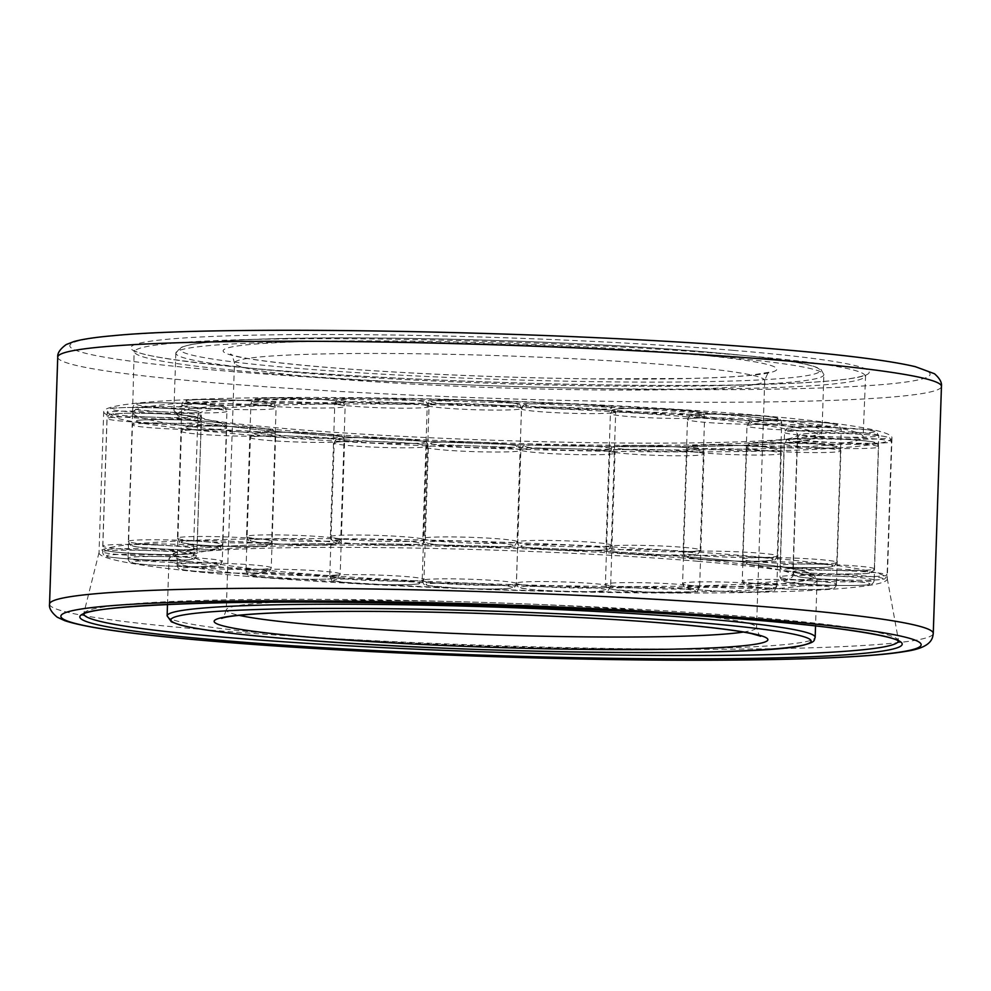 <?xml version="1.0" encoding="UTF-8"?>
<svg xmlns="http://www.w3.org/2000/svg" width="991" height="991" viewBox="0 0 991 991"><rect width="100%" height="100%" fill="white"/><g stroke="black" fill="none" stroke-linecap="round" stroke-linejoin="round"><path stroke-width="0.74" stroke-dasharray="4.96 3.72" d="M687.308 416.839A300.038 18.172 -178.1 0 0 369.457 404.006A300.038 18.172 -178.1 0 0 197.965 414.733A300.038 18.172 -178.1 0 0 308.374 432.51A300.038 18.172 -178.1 0 0 626.225 445.355A300.038 18.172 -178.1 0 0 797.718 434.628A300.038 18.172 -178.1 0 0 687.308 416.839M682.626 557.983A300.038 18.172 -178.1 0 0 364.775 545.137A300.038 18.172 -178.1 0 0 193.282 555.864A300.038 18.172 -178.1 0 0 303.692 573.64A300.038 18.172 -178.1 0 0 621.543 586.486A300.038 18.172 -178.1 0 0 793.035 575.759A300.038 18.172 -178.1 0 0 682.626 557.983M244.133 576.105A394.356 23.883 -178.1 0 0 661.901 592.99A394.356 23.883 -178.1 0 0 887.292 578.893A394.356 23.883 -178.1 0 0 887.267 578.583A394.356 23.883 -178.1 0 0 742.185 555.517A394.356 23.883 -178.1 0 0 326.72 538.646A394.356 23.883 -178.1 0 0 99.063 552.433A394.356 23.883 -178.1 0 0 99.026 552.743A394.356 23.883 -178.1 0 0 244.133 576.105M248.815 434.975A394.356 23.883 -178.1 0 0 666.584 451.859A394.356 23.883 -178.1 0 0 891.974 437.749A394.356 23.883 -178.1 0 0 746.867 414.387A394.356 23.883 -178.1 0 0 329.099 397.502A394.356 23.883 -178.1 0 0 103.708 411.599A394.356 23.883 -178.1 0 0 248.815 434.975M267.05 434.219A365.468 22.136 -178.1 0 0 654.221 449.864A365.468 22.136 -178.1 0 0 863.111 436.796A365.468 22.136 -178.1 0 0 728.633 415.142A365.468 22.136 -178.1 0 0 341.461 399.497A365.468 22.136 -178.1 0 0 132.571 412.566A365.468 22.136 -178.1 0 0 267.05 434.219M702.235 351.632A320.279 19.399 -178.1 0 0 251.875 339.529A320.279 19.399 -178.1 0 0 297.734 368.355A320.279 19.399 -178.1 0 0 748.094 380.457A320.279 19.399 -178.1 0 0 702.235 351.632M704.589 355.447A324.206 19.634 -178.1 0 0 361.133 341.561A324.206 19.634 -178.1 0 0 175.828 353.155A324.206 19.634 -178.1 0 0 295.12 372.368A324.206 19.634 -178.1 0 0 638.588 386.255A324.206 19.634 -178.1 0 0 823.88 374.66A324.206 19.634 -178.1 0 0 704.589 355.447M702.706 412.293A324.206 19.634 -178.1 0 0 359.238 398.419A324.206 19.634 -178.1 0 0 173.945 410.014A324.206 19.634 -178.1 0 0 293.237 429.227A324.206 19.634 -178.1 0 0 636.705 443.101A324.206 19.634 -178.1 0 0 821.997 431.506A324.206 19.634 -178.1 0 0 702.706 412.293M700.092 416.319A320.279 19.399 -178.1 0 0 249.732 404.217A320.279 19.399 -178.1 0 0 295.591 433.042A320.279 19.399 -178.1 0 0 745.95 445.145A320.279 19.399 -178.1 0 0 700.092 416.319M695.409 557.45A320.279 19.399 -178.1 0 0 245.05 545.347A320.279 19.399 -178.1 0 0 290.908 574.173A320.279 19.399 -178.1 0 0 741.268 586.276A320.279 19.399 -178.1 0 0 695.409 557.45M697.763 561.265A324.206 19.634 -178.1 0 0 354.295 547.391A324.206 19.634 -178.1 0 0 169.003 558.974A324.206 19.634 -178.1 0 0 288.294 578.199A324.206 19.634 -178.1 0 0 631.763 592.073A324.206 19.634 -178.1 0 0 817.055 580.478A324.206 19.634 -178.1 0 0 697.763 561.265M167.12 615.832A324.206 19.634 -178.1 0 0 286.411 635.045A324.206 19.634 -178.1 0 0 629.867 648.919A324.206 19.634 -178.1 0 0 815.172 637.337M743.386 632.06A265.254 16.067 -178.1 0 0 756.517 627.526A265.254 16.067 -178.1 0 0 658.916 611.806A265.254 16.067 -178.1 0 0 377.893 600.459A265.254 16.067 -178.1 0 0 226.295 609.948A265.254 16.067 -178.1 0 0 239.091 615.337M332.084 378.673A265.254 16.067 -178.1 0 0 613.107 390.033A265.254 16.067 -178.1 0 0 764.705 380.544A265.254 16.067 -178.1 0 0 667.104 364.824A265.254 16.067 -178.1 0 0 386.094 353.477A265.254 16.067 -178.1 0 0 234.483 362.954A265.254 16.067 -178.1 0 0 332.084 378.673M674.945 352.759A277.046 16.785 -178.1 0 0 285.358 342.291A277.046 16.785 -178.1 0 0 325.036 367.227A277.046 16.785 -178.1 0 0 714.61 377.695A277.046 16.785 -178.1 0 0 674.945 352.759M57.738 357.094A442.097 26.782 -178.1 0 0 220.423 383.294A442.097 26.782 -178.1 0 0 688.77 402.222A442.097 26.782 -178.1 0 0 941.45 386.416M49.55 604.076A442.097 26.782 -178.1 0 0 212.223 630.276A442.097 26.782 -178.1 0 0 680.582 649.204A442.097 26.782 -178.1 0 0 933.262 633.398M898.342 641.115A407.474 24.688 -178.1 0 0 898.342 640.582A407.474 24.688 -178.1 0 0 748.428 616.761A407.474 24.688 -178.1 0 0 319.139 599.32A407.474 24.688 -178.1 0 0 83.913 613.565A407.474 24.688 -178.1 0 0 83.876 614.086M269.069 373.446A365.468 22.136 -178.1 0 0 656.24 389.091A365.468 22.136 -178.1 0 0 865.118 376.023A365.468 22.136 -178.1 0 0 730.64 354.369A365.468 22.136 -178.1 0 0 343.468 338.724A365.468 22.136 -178.1 0 0 134.59 351.793A365.468 22.136 -178.1 0 0 269.069 373.446M733.253 350.343A369.395 22.372 -178.1 0 0 213.833 336.383A369.395 22.372 -178.1 0 0 266.715 369.631A369.395 22.372 -178.1 0 0 786.148 383.591A369.395 22.372 -178.1 0 0 733.253 350.343M771.716 348.758A430.305 26.063 -178.1 0 0 166.637 332.493A430.305 26.063 -178.1 0 0 228.252 371.229A430.305 26.063 -178.1 0 0 833.332 387.493A430.305 26.063 -178.1 0 0 771.716 348.758M254.328 538.497A47.134 2.862 -178.1 0 0 204.381 536.478A47.134 2.862 -178.1 0 0 177.439 538.163A47.134 2.862 -178.1 0 0 194.793 540.962A47.134 2.862 -178.1 0 0 244.727 542.981A47.134 2.862 -178.1 0 0 271.67 541.297A47.134 2.862 -178.1 0 0 254.328 538.497M251.714 542.523A43.208 2.614 -178.1 0 0 190.953 540.888A43.208 2.614 -178.1 0 0 197.135 544.777A43.208 2.614 -178.1 0 0 257.895 546.413A43.208 2.614 -178.1 0 0 251.714 542.523M258.75 405.195A47.134 2.862 -178.1 0 0 208.804 403.176A47.134 2.862 -178.1 0 0 181.861 404.861A47.134 2.862 -178.1 0 0 199.203 407.66A47.134 2.862 -178.1 0 0 249.15 409.679A47.134 2.862 -178.1 0 0 276.093 407.995A47.134 2.862 -178.1 0 0 258.75 405.195M256.396 401.38A43.208 2.614 -178.1 0 0 195.636 399.745A43.208 2.614 -178.1 0 0 201.817 403.634A43.208 2.614 -178.1 0 0 262.578 405.269A43.208 2.614 -178.1 0 0 256.396 401.38M332.134 537.741A47.134 2.862 -178.1 0 0 279.437 534.917A47.134 2.862 -178.1 0 0 246.511 536.552A47.134 2.862 -178.1 0 0 255.108 538.485A47.134 2.862 -178.1 0 0 307.805 541.309A47.134 2.862 -178.1 0 0 340.731 539.674A47.134 2.862 -178.1 0 0 332.134 537.741M328.801 541.681A43.208 2.614 -178.1 0 0 268.623 539.054A43.208 2.614 -178.1 0 0 258.18 542.362A43.208 2.614 -178.1 0 0 318.359 544.988A43.208 2.614 -178.1 0 0 328.801 541.681M336.556 404.427A47.134 2.862 -178.1 0 0 283.86 401.615A47.134 2.862 -178.1 0 0 250.934 403.238A47.134 2.862 -178.1 0 0 259.531 405.183A47.134 2.862 -178.1 0 0 312.227 407.995A47.134 2.862 -178.1 0 0 345.153 406.372A47.134 2.862 -178.1 0 0 336.556 404.427M333.484 400.55A43.208 2.614 -178.1 0 0 273.305 397.924A43.208 2.614 -178.1 0 0 262.863 401.231A43.208 2.614 -178.1 0 0 323.041 403.857A43.208 2.614 -178.1 0 0 333.484 400.55M421.906 538.77A47.134 2.862 -178.1 0 0 369.556 535.177A47.134 2.862 -178.1 0 0 330.387 536.688A47.134 2.862 -178.1 0 0 333.087 537.741A47.134 2.862 -178.1 0 0 385.437 541.334A47.134 2.862 -178.1 0 0 424.606 539.81A47.134 2.862 -178.1 0 0 421.906 538.77M418.078 542.634A43.208 2.614 -178.1 0 0 362.941 539.215A43.208 2.614 -178.1 0 0 336.655 541.693A43.208 2.614 -178.1 0 0 391.792 545.112A43.208 2.614 -178.1 0 0 418.078 542.634M426.328 405.455A47.134 2.862 -178.1 0 0 373.991 401.863A47.134 2.862 -178.1 0 0 334.809 403.387A47.134 2.862 -178.1 0 0 337.51 404.439A47.134 2.862 -178.1 0 0 389.859 408.032A47.134 2.862 -178.1 0 0 429.029 406.508A47.134 2.862 -178.1 0 0 426.328 405.455M422.761 401.504A43.208 2.614 -178.1 0 0 367.624 398.085A43.208 2.614 -178.1 0 0 341.338 400.562A43.208 2.614 -178.1 0 0 396.474 403.981A43.208 2.614 -178.1 0 0 422.761 401.504M516.968 541.507A47.134 2.862 -178.1 0 0 468.421 537.246A47.134 2.862 -178.1 0 0 422.847 538.584A47.134 2.862 -178.1 0 0 422.959 538.782A47.134 2.862 -178.1 0 0 471.505 543.056A47.134 2.862 -178.1 0 0 517.079 541.718A47.134 2.862 -178.1 0 0 516.968 541.507M512.929 545.31A43.208 2.614 -178.1 0 0 466.922 541.359A43.208 2.614 -178.1 0 0 426.737 542.82A43.208 2.614 -178.1 0 0 472.744 546.772A43.208 2.614 -178.1 0 0 512.929 545.31M521.39 408.205A47.134 2.862 -178.1 0 0 472.843 403.932A47.134 2.862 -178.1 0 0 427.27 405.282A47.134 2.862 -178.1 0 0 427.381 405.48A47.134 2.862 -178.1 0 0 475.928 409.754A47.134 2.862 -178.1 0 0 521.501 408.403A47.134 2.862 -178.1 0 0 521.39 408.205M517.599 404.179A43.208 2.614 -178.1 0 0 471.605 400.215A43.208 2.614 -178.1 0 0 431.419 401.677A43.208 2.614 -178.1 0 0 477.414 405.641A43.208 2.614 -178.1 0 0 517.599 404.179M610.27 545.768A47.134 2.862 -178.1 0 0 611.274 545.223A47.134 2.862 -178.1 0 0 569.045 540.975A47.134 2.862 -178.1 0 0 518.033 541.544A47.134 2.862 -178.1 0 0 517.042 542.102A47.134 2.862 -178.1 0 0 559.271 546.338A47.134 2.862 -178.1 0 0 610.27 545.768M606.306 549.51A43.208 2.614 -178.1 0 0 572.86 545.298A43.208 2.614 -178.1 0 0 521.749 545.645A43.208 2.614 -178.1 0 0 555.195 549.844A43.208 2.614 -178.1 0 0 606.306 549.51M614.693 412.467A47.134 2.862 -178.1 0 0 615.696 411.922A47.134 2.862 -178.1 0 0 573.467 407.673A47.134 2.862 -178.1 0 0 522.455 408.242A47.134 2.862 -178.1 0 0 521.464 408.788A47.134 2.862 -178.1 0 0 563.693 413.036A47.134 2.862 -178.1 0 0 614.693 412.467M610.989 408.366A43.208 2.614 -178.1 0 0 577.53 404.167A43.208 2.614 -178.1 0 0 526.432 404.501A43.208 2.614 -178.1 0 0 559.878 408.713A43.208 2.614 -178.1 0 0 610.989 408.366M694.902 551.219A47.134 2.862 -178.1 0 0 700.203 550.079A47.134 2.862 -178.1 0 0 664.317 546.115A47.134 2.862 -178.1 0 0 611.286 545.818A47.134 2.862 -178.1 0 0 605.984 546.958A47.134 2.862 -178.1 0 0 641.871 550.922A47.134 2.862 -178.1 0 0 694.902 551.219M691.297 554.91A43.208 2.614 -178.1 0 0 672.877 550.773A43.208 2.614 -178.1 0 0 614.643 549.955A43.208 2.614 -178.1 0 0 633.063 554.105A43.208 2.614 -178.1 0 0 691.297 554.91M699.324 417.917A47.134 2.862 -178.1 0 0 704.626 416.777A47.134 2.862 -178.1 0 0 668.739 412.813A47.134 2.862 -178.1 0 0 615.708 412.516A47.134 2.862 -178.1 0 0 610.406 413.656A47.134 2.862 -178.1 0 0 646.293 417.62A47.134 2.862 -178.1 0 0 699.324 417.917M695.979 413.78A43.208 2.614 -178.1 0 0 677.547 409.63A43.208 2.614 -178.1 0 0 619.313 408.825A43.208 2.614 -178.1 0 0 637.746 412.962A43.208 2.614 -178.1 0 0 695.979 413.78M764.581 557.462A47.134 2.862 -178.1 0 0 777.291 555.939A47.134 2.862 -178.1 0 0 747.524 552.297A47.134 2.862 -178.1 0 0 695.781 551.281A47.134 2.862 -178.1 0 0 683.072 552.817A47.134 2.862 -178.1 0 0 712.826 556.459A47.134 2.862 -178.1 0 0 764.581 557.462M761.583 561.117A43.208 2.614 -178.1 0 0 759.564 557.351A43.208 2.614 -178.1 0 0 698.519 555.456A43.208 2.614 -178.1 0 0 700.538 559.221A43.208 2.614 -178.1 0 0 761.583 561.117M769.004 424.16A47.134 2.862 -178.1 0 0 781.713 422.637A47.134 2.862 -178.1 0 0 751.946 418.982A47.134 2.862 -178.1 0 0 700.203 417.979A47.134 2.862 -178.1 0 0 687.494 419.503A47.134 2.862 -178.1 0 0 717.249 423.157A47.134 2.862 -178.1 0 0 769.004 424.16M766.266 419.986A43.208 2.614 -178.1 0 0 764.247 416.22A43.208 2.614 -178.1 0 0 703.201 414.325A43.208 2.614 -178.1 0 0 705.22 418.091A43.208 2.614 -178.1 0 0 766.266 419.986M814.131 564.04A47.134 2.862 -178.1 0 0 836.813 562.355A47.134 2.862 -178.1 0 0 812.843 559.06A47.134 2.862 -178.1 0 0 765.263 557.537A47.134 2.862 -178.1 0 0 742.581 559.221A47.134 2.862 -178.1 0 0 766.551 562.516A47.134 2.862 -178.1 0 0 814.131 564.04M811.976 567.682A43.208 2.614 -178.1 0 0 826.494 564.56A43.208 2.614 -178.1 0 0 767.158 561.724A43.208 2.614 -178.1 0 0 752.64 564.845A43.208 2.614 -178.1 0 0 811.976 567.682M818.554 430.738A47.134 2.862 -178.1 0 0 841.235 429.041A47.134 2.862 -178.1 0 0 817.265 425.758A47.134 2.862 -178.1 0 0 769.685 424.235A47.134 2.862 -178.1 0 0 747.003 425.919A47.134 2.862 -178.1 0 0 770.973 429.202A47.134 2.862 -178.1 0 0 818.554 430.738M816.658 426.551A43.208 2.614 -178.1 0 0 831.176 423.43A43.208 2.614 -178.1 0 0 771.84 420.593A43.208 2.614 -178.1 0 0 757.322 423.702A43.208 2.614 -178.1 0 0 816.658 426.551M839.897 570.457A47.134 2.862 -178.1 0 0 874.347 568.846A47.134 2.862 -178.1 0 0 814.565 564.114A47.134 2.862 -178.1 0 0 780.115 565.725A47.134 2.862 -178.1 0 0 839.897 570.457M838.708 574.099A43.208 2.614 -178.1 0 0 868.698 571.869A43.208 2.614 -178.1 0 0 815.494 568.289A43.208 2.614 -178.1 0 0 785.504 570.531A43.208 2.614 -178.1 0 0 838.708 574.099M844.32 437.142A47.134 2.862 -178.1 0 0 878.769 435.545A47.134 2.862 -178.1 0 0 818.987 430.812A47.134 2.862 -178.1 0 0 784.538 432.41A47.134 2.862 -178.1 0 0 844.32 437.142M843.391 432.968A43.208 2.614 -178.1 0 0 873.381 430.738A43.208 2.614 -178.1 0 0 820.176 427.158A43.208 2.614 -178.1 0 0 790.186 429.388A43.208 2.614 -178.1 0 0 843.391 432.968M839.947 576.229A47.134 2.862 -178.1 0 0 887.106 574.941A47.134 2.862 -178.1 0 0 840.046 570.519A47.134 2.862 -178.1 0 0 792.887 571.819A47.134 2.862 -178.1 0 0 839.947 576.229M839.823 579.908A43.208 2.614 -178.1 0 0 883.055 578.719A43.208 2.614 -178.1 0 0 839.91 574.669A43.208 2.614 -178.1 0 0 796.677 575.858A43.208 2.614 -178.1 0 0 839.823 579.908C864.548 580.553 879.079 580.268 883.415 579.066C884.529 579.537 885.768 578.162 887.106 574.941L891.528 441.639A47.134 2.862 -178.1 0 0 844.468 437.217A47.134 2.862 -178.1 0 0 797.309 438.505A47.134 2.862 -178.1 0 0 844.369 442.927A47.134 2.862 -178.1 0 0 891.528 441.639C890.153 438.096 889.014 436.647 888.122 437.279C883.006 435.693 868.5 434.442 844.592 433.538A43.208 2.614 -178.1 0 0 801.36 434.727A43.208 2.614 -178.1 0 0 844.505 438.778A43.208 2.614 -178.1 0 0 887.738 437.588A43.208 2.614 -178.1 0 0 844.592 433.538C820.536 432.869 806.03 433.154 801.038 434.368C800.146 433.699 798.907 435.074 797.309 438.505L792.887 571.819C794.014 575.114 795.154 576.564 796.306 576.18C800.555 577.666 815.073 578.917 839.823 579.921M814.292 580.949A47.134 2.862 -178.1 0 0 874.161 580.181A47.134 2.862 -178.1 0 0 839.811 576.291A47.134 2.862 -178.1 0 0 779.942 577.059A47.134 2.862 -178.1 0 0 814.292 580.949M815.234 584.665A43.208 2.614 -178.1 0 0 868.5 584.616A43.208 2.614 -178.1 0 0 838.609 580.404A43.208 2.614 -178.1 0 0 785.343 580.453A43.208 2.614 -178.1 0 0 815.234 584.665M818.715 447.647A47.134 2.862 -178.1 0 0 878.583 446.879A47.134 2.862 -178.1 0 0 844.221 442.989A47.134 2.862 -178.1 0 0 784.364 443.757A47.134 2.862 -178.1 0 0 818.715 447.647M819.904 443.534A43.208 2.614 -178.1 0 0 873.182 443.485A43.208 2.614 -178.1 0 0 843.291 439.273A43.208 2.614 -178.1 0 0 790.025 439.323A43.208 2.614 -178.1 0 0 819.904 443.534M764.829 584.256A47.134 2.862 -178.1 0 0 812.372 585.879A47.134 2.862 -178.1 0 0 836.466 584.182A47.134 2.862 -178.1 0 0 813.871 580.999A47.134 2.862 -178.1 0 0 766.316 579.376A47.134 2.862 -178.1 0 0 742.234 581.06A47.134 2.862 -178.1 0 0 764.829 584.256M766.749 588.035A43.208 2.614 -178.1 0 0 826.098 589.125A43.208 2.614 -178.1 0 0 811.691 585.049A43.208 2.614 -178.1 0 0 752.342 583.959A43.208 2.614 -178.1 0 0 766.749 588.035M769.251 450.955A47.134 2.862 -178.1 0 0 816.807 452.577A47.134 2.862 -178.1 0 0 840.888 450.88A47.134 2.862 -178.1 0 0 818.293 447.697A47.134 2.862 -178.1 0 0 770.738 446.061A47.134 2.862 -178.1 0 0 746.657 447.759A47.134 2.862 -178.1 0 0 769.251 450.955M771.432 446.904A43.208 2.614 -178.1 0 0 830.78 447.994A43.208 2.614 -178.1 0 0 816.373 443.918A43.208 2.614 -178.1 0 0 757.025 442.828A43.208 2.614 -178.1 0 0 771.432 446.904M695.224 585.904A47.134 2.862 -178.1 0 0 746.904 588.32A47.134 2.862 -178.1 0 0 776.808 586.66A47.134 2.862 -178.1 0 0 764.148 584.281A47.134 2.862 -178.1 0 0 712.467 581.866A47.134 2.862 -178.1 0 0 682.576 583.526A47.134 2.862 -178.1 0 0 695.224 585.904M697.974 589.744A43.208 2.614 -178.1 0 0 759.007 591.9A43.208 2.614 -178.1 0 0 761.15 588.27A43.208 2.614 -178.1 0 0 700.117 586.115A43.208 2.614 -178.1 0 0 697.974 589.744M699.646 452.59A47.134 2.862 -178.1 0 0 751.327 455.018A47.134 2.862 -178.1 0 0 781.23 453.345A47.134 2.862 -178.1 0 0 768.57 450.979A47.134 2.862 -178.1 0 0 716.902 448.564A47.134 2.862 -178.1 0 0 686.998 450.224A47.134 2.862 -178.1 0 0 699.646 452.59M702.656 448.613A43.208 2.614 -178.1 0 0 763.689 450.756A43.208 2.614 -178.1 0 0 765.832 447.127A43.208 2.614 -178.1 0 0 704.799 444.984A43.208 2.614 -178.1 0 0 702.656 448.613M610.654 585.768A47.134 2.862 -178.1 0 0 663.586 588.976A47.134 2.862 -178.1 0 0 699.609 587.403A47.134 2.862 -178.1 0 0 694.357 585.904A47.134 2.862 -178.1 0 0 641.412 582.696A47.134 2.862 -178.1 0 0 605.39 584.281A47.134 2.862 -178.1 0 0 610.654 585.768M613.999 589.682A43.208 2.614 -178.1 0 0 672.208 592.729A43.208 2.614 -178.1 0 0 690.739 589.818A43.208 2.614 -178.1 0 0 632.543 586.771A43.208 2.614 -178.1 0 0 613.999 589.682M615.077 452.466A47.134 2.862 -178.1 0 0 668.008 455.674A47.134 2.862 -178.1 0 0 704.031 454.101A47.134 2.862 -178.1 0 0 698.779 452.602A47.134 2.862 -178.1 0 0 645.835 449.394A47.134 2.862 -178.1 0 0 609.812 450.967A47.134 2.862 -178.1 0 0 615.077 452.466M618.681 448.551A43.208 2.614 -178.1 0 0 676.89 451.599A43.208 2.614 -178.1 0 0 695.422 448.688A43.208 2.614 -178.1 0 0 637.225 445.64A43.208 2.614 -178.1 0 0 618.681 448.551M517.364 583.86A47.134 2.862 -178.1 0 0 568.252 587.812A47.134 2.862 -178.1 0 0 610.617 586.375A47.134 2.862 -178.1 0 0 609.638 585.755A47.134 2.862 -178.1 0 0 558.751 581.804A47.134 2.862 -178.1 0 0 516.385 583.241A47.134 2.862 -178.1 0 0 517.364 583.86M521.08 587.861A43.208 2.614 -178.1 0 0 572.117 591.577A43.208 2.614 -178.1 0 0 605.662 589.595A43.208 2.614 -178.1 0 0 554.626 585.867A43.208 2.614 -178.1 0 0 521.08 587.861M521.786 450.558A47.134 2.862 -178.1 0 0 572.674 454.497A47.134 2.862 -178.1 0 0 615.039 453.06A47.134 2.862 -178.1 0 0 614.061 452.453A47.134 2.862 -178.1 0 0 563.173 448.502A47.134 2.862 -178.1 0 0 520.808 449.939A47.134 2.862 -178.1 0 0 521.786 450.558M525.763 446.718A43.208 2.614 -178.1 0 0 576.799 450.447A43.208 2.614 -178.1 0 0 610.345 448.452A43.208 2.614 -178.1 0 0 559.308 444.736A43.208 2.614 -178.1 0 0 525.763 446.718M422.29 580.33A47.134 2.862 -178.1 0 0 422.178 580.515A47.134 2.862 -178.1 0 0 467.616 584.876A47.134 2.862 -178.1 0 0 516.299 583.835A47.134 2.862 -178.1 0 0 516.41 583.637A47.134 2.862 -178.1 0 0 470.973 579.277A47.134 2.862 -178.1 0 0 422.29 580.33M426.08 584.393A43.208 2.614 -178.1 0 0 466.179 588.505A43.208 2.614 -178.1 0 0 512.248 587.601A43.208 2.614 -178.1 0 0 472.15 583.476A43.208 2.614 -178.1 0 0 426.08 584.393M426.712 447.028A47.134 2.862 -178.1 0 0 426.601 447.214A47.134 2.862 -178.1 0 0 472.038 451.574A47.134 2.862 -178.1 0 0 520.721 450.521A47.134 2.862 -178.1 0 0 520.832 450.335A47.134 2.862 -178.1 0 0 475.395 445.975A47.134 2.862 -178.1 0 0 426.712 447.028M430.763 443.262A43.208 2.614 -178.1 0 0 470.861 447.375A43.208 2.614 -178.1 0 0 516.93 446.47A43.208 2.614 -178.1 0 0 476.832 442.345A43.208 2.614 -178.1 0 0 430.763 443.262M332.493 575.424A47.134 2.862 -178.1 0 0 329.755 576.291A47.134 2.862 -178.1 0 0 368.801 580.404A47.134 2.862 -178.1 0 0 421.249 580.28A47.134 2.862 -178.1 0 0 423.975 579.413A47.134 2.862 -178.1 0 0 384.942 575.313A47.134 2.862 -178.1 0 0 332.493 575.424M336.06 579.549A43.208 2.614 -178.1 0 0 362.235 583.761A43.208 2.614 -178.1 0 0 417.422 583.996A43.208 2.614 -178.1 0 0 391.247 579.785A43.208 2.614 -178.1 0 0 336.06 579.549M336.915 442.122A47.134 2.862 -178.1 0 0 334.178 442.989A47.134 2.862 -178.1 0 0 373.211 447.102A47.134 2.862 -178.1 0 0 425.672 446.978A47.134 2.862 -178.1 0 0 428.397 446.111A47.134 2.862 -178.1 0 0 389.364 441.998A47.134 2.862 -178.1 0 0 336.915 442.122M340.743 438.406A43.208 2.614 -178.1 0 0 366.918 442.618A43.208 2.614 -178.1 0 0 422.104 442.866A43.208 2.614 -178.1 0 0 395.917 438.654A43.208 2.614 -178.1 0 0 340.743 438.406M254.613 569.528A47.134 2.862 -178.1 0 0 245.966 570.878A47.134 2.862 -178.1 0 0 278.756 574.693A47.134 2.862 -178.1 0 0 331.539 575.362A47.134 2.862 -178.1 0 0 340.186 574.012A47.134 2.862 -178.1 0 0 307.396 570.197A47.134 2.862 -178.1 0 0 254.613 569.528M257.685 573.678A43.208 2.614 -178.1 0 0 268.004 577.679A43.208 2.614 -178.1 0 0 328.207 579.041A43.208 2.614 -178.1 0 0 317.888 575.053A43.208 2.614 -178.1 0 0 257.685 573.678M259.035 436.226A47.134 2.862 -178.1 0 0 250.389 437.576A47.134 2.862 -178.1 0 0 283.178 441.391A47.134 2.862 -178.1 0 0 335.961 442.06A47.134 2.862 -178.1 0 0 344.608 440.71A47.134 2.862 -178.1 0 0 311.818 436.895A47.134 2.862 -178.1 0 0 259.035 436.226M262.367 432.547A43.208 2.614 -178.1 0 0 272.686 436.535A43.208 2.614 -178.1 0 0 332.889 437.911A43.208 2.614 -178.1 0 0 322.57 433.909A43.208 2.614 -178.1 0 0 262.367 432.547M194.434 563.061A47.134 2.862 -178.1 0 0 177.017 564.697A47.134 2.862 -178.1 0 0 203.836 568.165A47.134 2.862 -178.1 0 0 253.832 569.453A47.134 2.862 -178.1 0 0 271.249 567.818A47.134 2.862 -178.1 0 0 244.43 564.35A47.134 2.862 -178.1 0 0 194.434 563.061M196.775 567.236A43.208 2.614 -178.1 0 0 190.47 570.717A43.208 2.614 -178.1 0 0 251.231 573.108A43.208 2.614 -178.1 0 0 257.536 569.627A43.208 2.614 -178.1 0 0 196.775 567.236M198.857 429.747A47.134 2.862 -178.1 0 0 181.44 431.382A47.134 2.862 -178.1 0 0 208.259 434.863A47.134 2.862 -178.1 0 0 258.255 436.151A47.134 2.862 -178.1 0 0 275.671 434.516A47.134 2.862 -178.1 0 0 248.852 431.048A47.134 2.862 -178.1 0 0 198.857 429.747M201.458 426.105A43.208 2.614 -178.1 0 0 195.153 429.574A43.208 2.614 -178.1 0 0 255.913 431.965A43.208 2.614 -178.1 0 0 262.219 428.496A43.208 2.614 -178.1 0 0 201.458 426.105M156.429 556.496A47.134 2.862 -178.1 0 0 128.037 558.181A47.134 2.862 -178.1 0 0 193.877 562.987A47.134 2.862 -178.1 0 0 222.269 561.302A47.134 2.862 -178.1 0 0 156.429 556.496M157.854 560.683A43.208 2.614 -178.1 0 0 135.395 563.384A43.208 2.614 -178.1 0 0 192.192 566.629A43.208 2.614 -178.1 0 0 214.651 563.929A43.208 2.614 -178.1 0 0 157.854 560.683M160.839 423.194A47.134 2.862 -178.1 0 0 132.46 424.879A47.134 2.862 -178.1 0 0 198.299 429.673A47.134 2.862 -178.1 0 0 226.691 428.001A47.134 2.862 -178.1 0 0 160.839 423.194M162.536 419.552A43.208 2.614 -178.1 0 0 140.078 422.253A43.208 2.614 -178.1 0 0 196.875 425.498A43.208 2.614 -178.1 0 0 219.333 422.785A43.208 2.614 -178.1 0 0 162.536 419.552M143.398 550.339A47.134 2.862 -178.1 0 0 102.655 551.826A47.134 2.862 -178.1 0 0 156.132 556.434A47.134 2.862 -178.1 0 0 196.875 554.948A47.134 2.862 -178.1 0 0 143.398 550.339M143.794 554.514A43.208 2.614 -178.1 0 0 106.842 556.236A43.208 2.614 -178.1 0 0 155.476 560.088A43.208 2.614 -178.1 0 0 192.427 558.367A43.208 2.614 -178.1 0 0 143.794 554.514M147.82 417.038A47.134 2.862 -178.1 0 0 107.078 418.524A47.134 2.862 -178.1 0 0 160.554 423.12A47.134 2.862 -178.1 0 0 201.297 421.646A47.134 2.862 -178.1 0 0 147.82 417.038M148.477 413.383A43.208 2.614 -178.1 0 0 111.525 415.105A43.208 2.614 -178.1 0 0 160.158 418.958A43.208 2.614 -178.1 0 0 197.11 417.223A43.208 2.614 -178.1 0 0 148.477 413.383C176.249 413.941 199.34 416.604 197.866 417.273C198.795 416.666 199.934 418.115 201.297 421.646L196.875 554.948C195.277 558.391 194.038 559.766 193.134 559.085C193.282 560.002 180.734 560.336 155.513 560.101C137.613 559.692 122.574 558.701 110.397 557.14C105.405 557.103 102.816 555.332 102.655 551.826L107.078 418.524C108.415 415.303 109.654 413.928 110.769 414.387C114.238 413.321 126.798 412.974 148.439 413.371M156.318 545.05A47.134 2.862 -178.1 0 0 102.742 546.103A47.134 2.862 -178.1 0 0 143.398 550.278A47.134 2.862 -178.1 0 0 196.974 549.225A47.134 2.862 -178.1 0 0 156.318 545.05M155.649 549.175A43.208 2.614 -178.1 0 0 106.941 549.807A43.208 2.614 -178.1 0 0 143.806 553.981A43.208 2.614 -178.1 0 0 192.502 553.35A43.208 2.614 -178.1 0 0 155.649 549.175M160.74 411.748A47.134 2.862 -178.1 0 0 107.164 412.801A47.134 2.862 -178.1 0 0 147.82 416.976A47.134 2.862 -178.1 0 0 201.396 415.923A47.134 2.862 -178.1 0 0 160.74 411.748M160.331 408.044A43.208 2.614 -178.1 0 0 111.624 408.676A43.208 2.614 -178.1 0 0 148.489 412.838A43.208 2.614 -178.1 0 0 197.184 412.219A43.208 2.614 -178.1 0 0 160.331 408.044C185.552 409.456 198.101 410.633 198.002 411.562C198.869 410.918 199.996 412.38 201.396 415.923L196.974 549.225C195.376 552.656 194.137 554.043 193.245 553.362C191.87 554.427 171.307 555.096 143.769 553.981C122.091 552.941 109.555 551.764 106.161 550.463C105.009 550.847 103.869 549.398 102.742 546.103L107.164 412.801C107.561 409.308 110.261 407.71 115.241 408.007C127.467 407.251 142.506 407.264 160.356 408.044M194.224 540.999A47.134 2.862 -178.1 0 0 128.31 541.433A47.134 2.862 -178.1 0 0 156.603 544.988A47.134 2.862 -178.1 0 0 222.529 544.555A47.134 2.862 -178.1 0 0 194.224 540.999M192.527 545.075A43.208 2.614 -178.1 0 0 135.693 544.555A43.208 2.614 -178.1 0 0 158.04 548.741A43.208 2.614 -178.1 0 0 214.886 549.262A43.208 2.614 -178.1 0 0 192.527 545.075M198.646 407.697A47.134 2.862 -178.1 0 0 132.732 408.131A47.134 2.862 -178.1 0 0 161.025 411.686A47.134 2.862 -178.1 0 0 226.951 411.253A47.134 2.862 -178.1 0 0 198.646 407.697M197.209 403.944A43.208 2.614 -178.1 0 0 140.375 403.424A43.208 2.614 -178.1 0 0 162.722 407.611A43.208 2.614 -178.1 0 0 219.568 408.131A43.208 2.614 -178.1 0 0 197.209 403.944M175.828 353.155L180.461 347.494L188.686 345.054C198.881 342.973 215.555 341.325 238.72 340.124C338.451 334.376 566.79 340.049 702.433 351.632C746.074 355.249 778.307 359.015 799.13 362.917C810.056 364.874 817.364 367.104 821.068 369.593L823.88 374.66L821.997 431.506C820.548 434.9 823.075 436.052 809.164 439.608C762.376 451.648 464.321 447.672 295.392 433.042C240.751 428.508 204.369 423.814 186.234 418.958L178.182 415.972L173.945 410.014L175.828 353.155M197.965 414.733L193.282 555.864M167.491 604.448L169.003 558.974L173.623 553.312L181.861 550.872C192.056 548.791 208.729 547.143 231.894 545.942C331.626 540.194 559.965 545.868 695.608 557.45C739.249 561.067 771.481 564.833 792.305 568.735C803.218 570.692 810.539 572.922 814.23 575.412L817.055 580.478L815.543 625.94M760.741 636.21C760.246 637.733 758.833 634.835 756.517 627.526L764.705 380.544C767.505 373.421 769.09 370.622 769.499 372.17L749.642 375.391C735.211 376.791 715.341 377.819 690.046 378.451L590.983 378.835C502.313 377.831 398.01 373.273 325.618 367.24C275.56 362.966 244.443 358.891 232.253 355.038L230.259 354.283C231.176 353.155 232.588 356.054 234.483 362.954L226.295 609.948C223.929 616.712 222.343 619.499 221.501 618.322M797.718 434.628L793.035 575.759M99.063 552.433L83.541 614.333M887.267 578.583L898.664 641.375M891.974 437.749L887.292 578.893M132.571 412.566L134.169 350.356C140.004 355.806 184.252 362.235 266.913 369.643C410.187 381.808 645.438 388.583 770.341 384.161C820.511 382.439 851.38 379.664 862.963 375.837L865.638 374.623L863.111 436.796M103.708 411.599L99.026 552.743M177.439 538.163C182.381 544.381 172.285 541.297 196.949 544.765C224.09 547.119 267.607 547.069 267.979 545.422C268.834 546.103 270.06 544.728 271.67 541.297L276.093 407.995C270.729 401.268 281.357 405.146 256.582 401.392C236.217 399.646 201.421 398.939 189.938 400.079C184.958 399.782 182.27 401.367 181.861 404.861L177.439 538.163M246.511 536.552C250.252 542.176 243.774 539.476 257.846 542.35C277.121 544.294 298.576 545.161 322.236 544.939C344.682 542.845 335.379 546.029 340.731 539.674L345.153 406.372C340.817 400.091 348.114 403.758 333.818 400.562C314.345 398.605 292.766 397.738 269.069 397.986C247.762 399.769 255.505 397.379 250.934 403.238L246.511 536.552M330.387 536.688C331.39 540.33 333.273 541.966 335.999 541.631C345.686 543.663 379.033 545.323 401.256 545.149C412.008 545.397 424.73 543.712 422.067 543.526C422.538 543.948 423.38 542.721 424.606 539.81L429.029 406.508C427.901 402.742 426.031 401.095 423.417 401.578C407.437 398.84 373.533 397.775 352.945 398.122C331.638 399.906 339.38 397.515 334.809 403.387L330.387 536.688M422.847 538.584L424.198 541.767C422.116 542.535 430.974 545.285 469.474 546.673C489.504 547.453 504.134 547.168 513.338 545.843C514.23 546.524 515.481 545.149 517.079 541.718L521.501 408.403L520.151 405.22C520.473 404.662 518.256 403.944 513.524 403.052C501.124 401.405 483.497 400.376 460.666 399.98C423.553 401.045 431.283 399.162 427.27 405.282L422.847 538.584M611.274 545.223C609.985 548.419 608.697 549.819 607.409 549.386C605.699 551.107 559.296 550.909 534.793 548.543C513.648 545.36 521.216 548.258 517.042 542.102L521.464 408.788C523 405.381 524.289 403.994 525.329 404.625C526.716 403.263 560.733 402.916 586.746 404.65C620.143 408.416 611.36 405.17 615.696 411.922L611.274 545.223M700.203 550.079C697.28 555.418 699.844 553.312 691.755 554.91L653.019 555.059L623.723 553.412C602.59 550.216 610.159 553.114 605.984 546.958L610.406 413.656C614.048 407.685 610.406 410.77 618.867 408.837C635.033 407.908 655.881 408.267 681.424 409.89C694.233 410.559 704.613 412.913 702.309 412.9C702.817 412.504 703.585 413.792 704.626 416.777L700.203 550.079M777.291 555.939C773.872 561.786 777.786 559.469 761.844 561.129C742.16 561.538 721.82 560.918 700.81 559.258C679.677 556.075 687.246 558.974 683.072 552.817L687.494 419.503C691.284 413.197 686.961 416.245 702.941 414.312C719.862 413.928 738.369 414.399 758.474 415.737C769.883 416.245 782.172 418.809 779.397 418.747C779.905 418.351 780.673 419.651 781.713 422.637L777.291 555.939M836.813 562.355L834.261 566.059C832.44 566.319 835.958 567.385 812.112 567.694C786.396 567.57 765.808 566.518 750.323 564.536C745.331 564.498 742.755 562.739 742.581 559.221L747.003 425.919C748.601 422.488 749.853 421.101 750.744 421.782L771.704 420.58C793.035 420.63 811.902 421.46 828.303 423.07C845.657 426.576 836.293 422.723 841.235 429.041L836.813 562.355M874.347 568.846L871.795 572.55L866.27 573.628L838.782 574.111C816.497 573.653 799.526 572.637 787.857 571.027C782.865 571.002 780.289 569.23 780.115 565.725L784.538 432.41C786.148 428.979 787.374 427.604 788.229 428.285C790.818 427.332 801.446 426.948 820.102 427.146L865.762 429.549C883.241 433.067 873.802 429.214 878.769 435.545L874.347 568.846M874.161 580.181C873.765 583.674 871.064 585.272 866.084 584.975C854.366 585.792 837.395 585.693 815.159 584.678L787.684 582.374L782.233 580.937L779.942 577.059L784.364 443.757C789.716 437.774 780.078 440.995 797.693 438.641L843.366 439.261C862.009 440.301 872.613 441.391 875.164 442.519C876.069 441.887 877.196 443.336 878.583 446.879L874.161 580.181M836.466 584.182C836.057 587.675 833.369 589.273 828.389 588.976C812.843 589.93 792.243 589.608 766.6 588.035C742.705 586.139 746.347 585.309 744.538 584.938L742.234 581.06L746.657 447.759C749.716 441.305 747.71 444.228 765.089 442.494L816.522 443.918L837.42 446.507C838.361 445.888 839.513 447.35 840.888 450.88L836.466 584.182M776.808 586.66C772.224 592.519 779.967 590.128 758.672 591.912C737.638 592.172 717.323 591.441 697.714 589.744C681.796 587.006 685.623 589.595 682.576 583.526L686.998 450.224C688.584 446.792 689.823 445.417 690.702 446.099L710.844 444.885C730.912 444.885 749.32 445.64 766.093 447.139C781.961 450.125 777.861 446.792 781.23 453.345L776.808 586.66M699.609 587.403C695.038 593.262 702.78 590.884 681.474 592.668L652.14 592.37L613.553 589.657C605.501 587.514 607.979 589.794 605.39 584.281L609.812 450.967C615.597 445.145 603.99 448.452 623.314 445.851C641.573 444.984 682.824 446.607 695.868 448.712C704.229 451.202 700.823 447.932 704.031 454.101L699.609 587.403M610.617 586.375C606.034 592.234 613.788 589.856 592.482 591.627C567.88 592.37 521.526 589.484 519.99 587.675C518.652 587.997 517.451 586.523 516.385 583.241L520.808 449.939C522.046 447.028 522.901 445.789 523.384 446.223C521.068 446.136 531.065 444.426 544.517 444.6C570.358 444.278 610.072 447.04 611.435 448.638C612.525 448.081 613.726 449.555 615.039 453.06L610.617 586.375M422.178 580.515C425.783 586.883 418.19 584.492 455.154 588.022C477.959 589.137 495.611 589.273 508.098 588.456C512.867 587.898 515.134 587.316 514.911 586.684L516.41 583.637L520.832 450.335C519.47 446.805 518.318 445.343 517.389 445.962C508.296 444.03 493.741 442.791 473.71 442.234C435.173 441.082 426.18 443.163 428.1 444.166L426.601 447.214L422.178 580.515M329.755 576.291C333.93 582.448 326.361 579.549 347.507 582.745C368.033 584.442 401.9 585.644 418.078 583.972C420.605 584.628 422.575 583.117 423.975 579.413L428.397 446.111C427.381 443.15 426.613 441.85 426.08 442.221C429.029 442.271 415.749 439.645 405.009 439.211C382.922 437.626 350.566 437.019 340.074 438.443C337.411 437.911 335.441 439.422 334.178 442.989L329.755 576.291M245.966 570.878C250.141 577.035 242.572 574.148 263.705 577.332C287.378 579.14 308.994 579.71 328.541 579.041C342.936 576.799 335.466 579.983 340.186 574.012L344.608 440.71C343.245 437.167 342.093 435.706 341.152 436.325C334.747 434.9 326.386 433.947 316.092 433.463C294.699 432.249 276.687 431.952 262.033 432.547C247.899 434.467 254.476 432.212 250.389 437.576L245.966 570.878M177.017 564.697C177.191 568.202 179.767 569.974 184.76 570.011C196.144 571.906 230.99 573.504 251.417 573.108C274.879 572.29 266.641 571.435 269.8 570.816L271.249 567.818L275.671 434.516C274.309 430.986 273.169 429.524 272.24 430.144C272.327 428.521 228.673 425.535 201.272 426.093C176.571 427.926 186.754 425.511 181.44 431.382L177.017 564.697M128.037 558.181C128.211 561.686 130.787 563.458 135.779 563.495C149.257 565.279 168.086 566.332 192.291 566.641C205.818 566.741 214.576 566.344 218.553 565.44C219.432 566.109 220.671 564.734 222.269 561.302L226.691 428.001C225.329 424.47 224.177 423.008 223.248 423.628C211.442 421.237 191.176 419.874 162.437 419.54C130.106 419.726 137.823 420.964 135.011 421.163L132.46 424.879L128.037 558.181M128.31 541.433L130.601 545.31C133.413 545.682 125.56 546.413 157.941 548.741C177.686 549.844 194.731 550.154 209.051 549.683C227.05 547.292 217.029 550.562 222.529 544.555L226.951 411.253C221.34 404.799 235.524 408.143 197.32 403.944C173.177 402.656 154.336 402.445 140.809 403.337C135.817 403.04 133.128 404.638 132.732 408.131L128.31 541.433"/><path stroke-width="1.49" d="M695.88 618.111A324.206 19.634 -178.1 0 0 352.412 604.237A324.206 19.634 -178.1 0 0 167.12 615.832L171.356 621.791L179.408 624.776C197.531 629.632 233.926 634.327 288.567 638.861C457.495 653.49 755.551 657.467 802.338 645.426C816.237 641.871 813.722 640.731 815.172 637.337A324.206 19.634 -178.1 0 0 695.88 618.111M693.266 622.137A320.279 19.399 -178.1 0 0 242.906 610.035A320.279 19.399 -178.1 0 0 288.765 638.861A320.279 19.399 -178.1 0 0 739.125 650.963A320.279 19.399 -178.1 0 0 693.266 622.137M665.964 623.265A277.046 16.785 -178.1 0 0 276.39 612.797A277.046 16.785 -178.1 0 0 316.055 637.733A277.046 16.785 -178.1 0 0 705.642 648.201A277.046 16.785 -178.1 0 0 665.964 623.265M239.091 615.337A265.254 16.067 -178.1 0 0 323.896 625.668A265.254 16.067 -178.1 0 0 743.386 632.06M57.738 357.094C57.292 353.168 60.129 348.981 66.248 344.534L74.003 341.536C82.649 339.157 95.743 337.213 113.284 335.689C224.523 324.54 571.225 331.49 772.299 348.77C841.062 354.456 888.729 360.414 915.3 366.658L934.439 373.731C939.716 378.327 942.045 382.563 941.45 386.416A442.097 26.782 -178.1 0 0 778.777 360.216A442.097 26.782 -178.1 0 0 310.418 341.288A442.097 26.782 -178.1 0 0 57.738 357.094L49.55 604.076C48.844 607.966 51.396 612.339 57.205 617.182L64.749 620.676C87.22 628.133 138.529 635.157 218.701 641.722C352.907 652.97 556.471 660.687 706.719 660.217C762.215 660.093 808.421 659.04 845.348 657.058C871.919 655.621 892.123 653.726 905.997 651.347C932.135 647.457 932.642 638.08 933.262 633.398A442.097 26.782 -178.1 0 0 770.577 607.198A442.097 26.782 -178.1 0 0 302.23 588.27A442.097 26.782 -178.1 0 0 49.55 604.076M762.748 619.264A430.305 26.063 -178.1 0 0 157.668 602.999A430.305 26.063 -178.1 0 0 219.284 641.734A430.305 26.063 -178.1 0 0 824.363 657.999A430.305 26.063 -178.1 0 0 762.748 619.264M750.757 619.759A411.315 24.911 -178.1 0 0 172.384 604.213A411.315 24.911 -178.1 0 0 231.275 641.239A411.315 24.911 -178.1 0 0 809.647 656.785A411.315 24.911 -178.1 0 0 750.757 619.759M83.876 614.086A407.474 24.688 -178.1 0 0 233.802 638.031A407.474 24.688 -178.1 0 0 663.945 655.472A407.474 24.688 -178.1 0 0 898.342 641.115M167.491 604.448L167.12 615.832M221.513 618.31L223.545 617.703C228.76 616.352 239.116 615.126 254.6 614.024C274.767 612.661 301.066 611.819 333.496 611.509C430.812 610.481 573.752 615.547 665.382 623.252C706.484 626.684 735.211 630.152 751.562 633.621L760.741 636.21M815.543 625.94L815.172 637.337M83.541 614.333C86.465 606.542 219.432 599.27 386.849 602.949C511.529 605.03 651.062 611.484 750.559 619.759C838.621 626.436 896.855 636.854 898.664 641.375M941.45 386.416L933.262 633.398"/></g></svg>
